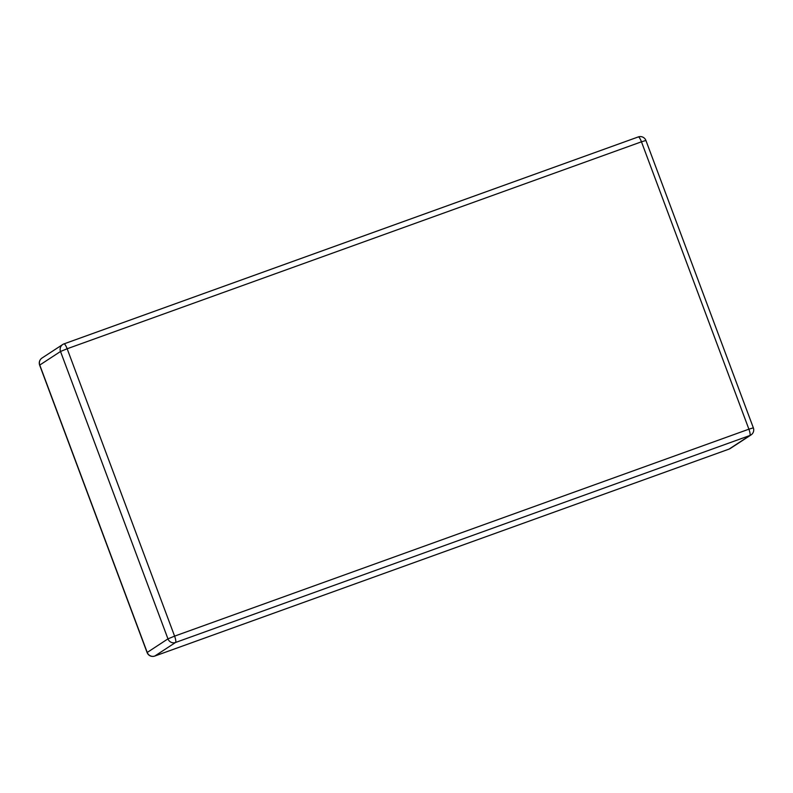 <?xml version="1.0" encoding="UTF-8"?>
<svg xmlns="http://www.w3.org/2000/svg" width="793" height="793" viewBox="0 0 793 793"><rect width="100%" height="100%" fill="white"/><g stroke="black" fill="none" stroke-linecap="round" stroke-linejoin="round"><path stroke-width="1.19" d="M588.257 499.838L729.094 449.086L749.841 435.526L175.54 642.479L154.794 656.039L588.257 499.838M39.65 365.167L39.769 365.048A5.987 5.829 -123.2 0 1 41.979 358.059A5.987 5.987 0 0 0 39.65 365.167L147.092 652.54L167.957 638.861L60.516 351.487L39.769 365.048L147.211 652.421A5.987 5.829 -123.2 0 0 154.794 656.039A5.987 1.338 70.2 0 1 154.724 656.069L729.025 449.116A5.987 5.987 0 0 0 730.274 448.491A5.987 5.829 -123.2 0 1 729.094 449.086A5.987 1.338 70.2 0 1 729.025 449.116A5.987 1.338 70.2 0 1 728.955 449.135M608.062 479.924L748.899 429.182A5.987 1.338 70.2 0 1 749.841 435.526A5.987 5.829 56.8 0 0 751.021 434.941A5.987 5.987 0 0 0 753.35 427.833L748.899 429.182L641.458 141.808L67.157 348.761L174.599 636.135L608.062 479.924M174.599 636.135A5.987 1.338 70.2 0 1 175.54 642.479A5.987 5.829 56.8 0 1 167.957 638.861L174.599 636.135M497.508 187.663L638.206 136.961A5.987 1.338 70.2 0 1 638.276 136.931A5.987 1.338 70.2 0 1 641.458 141.808L645.908 140.46L753.35 427.833M64.045 343.865L204.743 293.162M63.906 343.914A5.987 1.338 70.2 0 1 63.975 343.884A5.987 1.338 70.2 0 1 67.157 348.761L60.516 351.487A5.987 5.829 56.8 0 1 63.906 343.914M204.872 293.123L497.38 187.713M41.979 358.059L62.726 344.509A5.987 5.987 0 0 1 63.975 343.884L638.276 136.931A5.987 5.987 0 0 1 645.908 140.46M147.092 652.54A5.987 5.987 0 0 0 154.724 656.069M730.274 448.491L751.021 434.941"/></g></svg>
